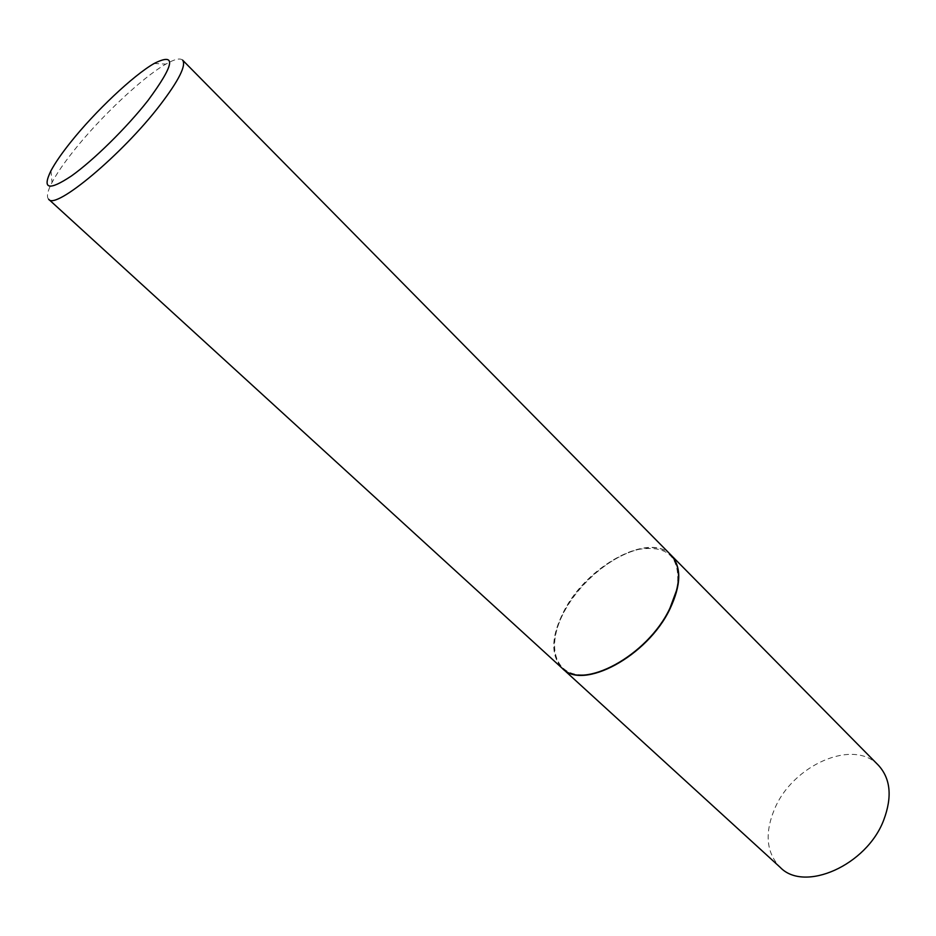 <?xml version="1.0" encoding="UTF-8"?>
<svg xmlns="http://www.w3.org/2000/svg" width="936" height="936" viewBox="0 0 936 936"><rect width="100%" height="100%" fill="white"/><g stroke="black" fill="none" stroke-linecap="round" stroke-linejoin="round"><path stroke-width="0.7" stroke-dasharray="4.68 3.51" d="M878.401 765.25C853.48 738.059 792.488 765.203 774.517 809.149C764.455 833.449 766.35 852.836 780.191 867.344M671.112 555.177C649.642 531.742 587.036 566.069 564.104 611.465C551.304 636.574 550.696 655.528 562.267 668.327M676.962 589.294C681.244 558.113 668.608 544.787 639.066 549.315C612.085 555.34 579.981 582.215 564.35 611.465C546.647 644.003 553.363 674.341 581.513 674.891C609.383 675.967 652.158 644.331 669.661 608.95M670.995 555.06C649.654 531.414 586.849 565.754 563.87 611.255C551.023 636.457 550.45 655.446 562.138 668.21M182.578 60.091C180.075 57.833 174.517 59.167 165.894 64.104C142.564 77.278 100.515 117 73.745 150.778C63.94 163.086 56.698 173.651 52.03 182.461C47.432 191.272 46.309 196.876 48.66 199.274M50.965 170.726L52.03 182.461M154.124 63.496L165.894 64.104"/><path stroke-width="1.4" d="M562.267 668.327L780.191 867.344C804.235 892.745 866.654 865.484 883.724 820.065C892.382 796.899 890.616 778.635 878.401 765.25L671.112 555.177M562.384 668.433C582.672 690.897 647.618 656.265 669.942 608.95C681.244 584.86 681.677 566.982 671.229 555.294M562.138 668.21C582.426 690.674 647.384 656.031 669.696 608.704C681.01 584.626 681.443 566.748 670.995 555.06L182.578 60.091C186.463 65.309 178.905 80.379 159.904 105.277C122.288 154.463 55.154 210.413 48.66 199.274L562.138 668.21M70.691 142.167C61.788 153.305 55.201 162.829 50.965 170.726C41.921 189.271 48.719 191.038 71.37 176.003C93.401 160.419 126.723 127.635 147.982 100.503C174.587 64.467 176.635 52.123 154.124 63.496C133.251 75.418 95.027 111.595 70.691 142.167M669.661 608.95L676.962 589.294"/></g></svg>
